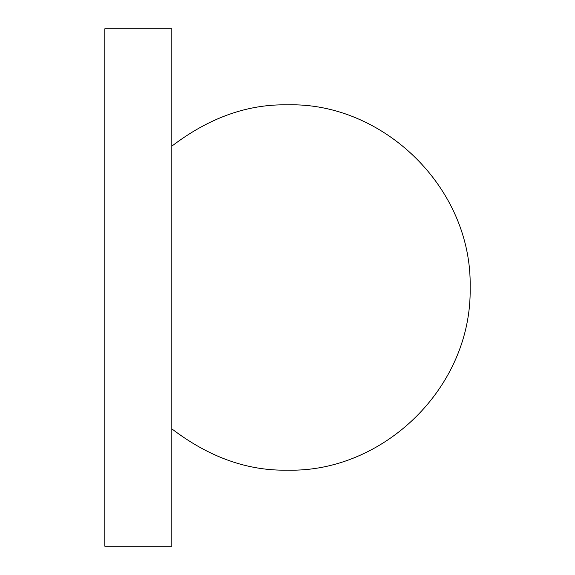 <?xml version="1.0" encoding="UTF-8"?>
<svg xmlns="http://www.w3.org/2000/svg" width="575" height="575" viewBox="0 0 575 575"><rect width="100%" height="100%" fill="white"/><g stroke="black" fill="none" stroke-linecap="round" stroke-linejoin="round"><path stroke-width="0.86" d="M171.824 146.151C209.034 117.782 247.595 104.017 287.5 104.851C382.849 102.062 472.319 187.587 470.149 287.5C472.14 387.643 383.187 472.679 287.5 470.149C247.595 470.982 209.034 457.218 171.824 428.849M171.824 28.75L171.824 546.25L104.851 546.25L104.851 28.75L171.824 28.75"/></g></svg>
